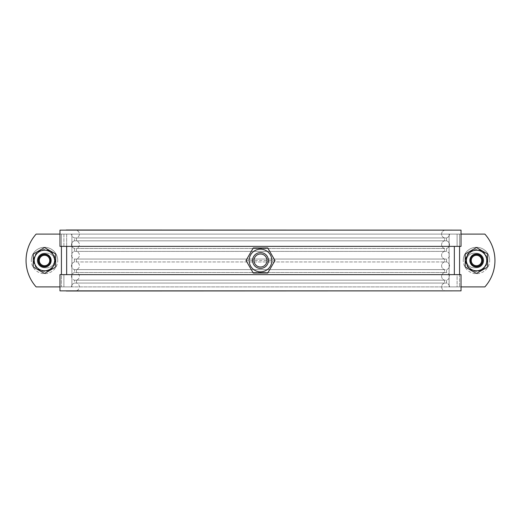 <?xml version="1.0" encoding="UTF-8"?>
<svg xmlns="http://www.w3.org/2000/svg" width="521" height="521" viewBox="0 0 521 521"><rect width="100%" height="100%" fill="white"/><g stroke="black" fill="none" stroke-linecap="round" stroke-linejoin="round"><path stroke-width="0.39" stroke-dasharray="2.6 1.95" d="M459.581 246.374L459.581 286.902L459.581 234.098L452.599 234.098L484.862 234.098A39.603 39.603 0 0 1 484.862 286.902L454.345 286.902L484.862 286.902A39.603 39.603 0 0 0 484.862 234.098A39.603 39.603 0 0 1 484.862 286.902L461.039 286.902M64.91 286.902L36.138 286.902A39.603 39.603 0 0 1 36.138 234.098A39.603 39.603 0 0 0 36.138 286.902L64.91 286.902M66.655 246.374L66.655 234.098L36.138 234.098L454.345 234.098L66.655 234.098L66.655 274.626M452.599 234.098L449.102 234.098L452.599 234.098M68.401 234.098L61.419 234.098L68.401 234.098M483.729 260.5A7.261 7.261 0 0 1 476.468 267.761A7.261 7.261 0 0 0 483.729 260.5A7.261 7.261 0 0 0 476.468 253.239L473.83 253.239A7.261 7.261 0 0 0 466.569 260.5A7.261 7.261 0 0 0 473.83 267.761A7.261 7.261 0 0 1 466.569 260.5A7.261 7.261 0 0 1 473.83 253.239L476.468 253.239A7.261 7.261 0 0 1 483.729 260.5A7.261 7.261 0 0 1 476.468 267.761L473.83 267.761L476.468 267.761A7.261 7.261 0 0 0 483.729 260.5A7.261 7.261 0 0 0 476.468 253.239L473.83 253.239L476.468 253.239A7.261 7.261 0 0 1 483.729 260.5M37.271 260.5A7.261 7.261 0 0 0 44.532 267.761A7.261 7.261 0 0 1 37.271 260.5A7.261 7.261 0 0 1 44.532 253.239L47.17 253.239L44.532 253.239A7.261 7.261 0 0 0 37.271 260.5A7.261 7.261 0 0 0 44.532 267.761L47.17 267.761A7.261 7.261 0 0 0 54.431 260.5A7.261 7.261 0 0 1 47.17 267.761L44.532 267.761A7.261 7.261 0 0 1 37.271 260.5A7.261 7.261 0 0 1 44.532 253.239L47.17 253.239A7.261 7.261 0 0 1 54.431 260.5A7.261 7.261 0 0 0 47.17 253.239A7.261 7.261 0 0 1 54.431 260.5A7.261 7.261 0 0 1 47.17 267.761A7.261 7.261 0 0 0 54.431 260.5A7.261 7.261 0 0 0 47.17 253.239L44.532 253.239A7.261 7.261 0 0 0 37.271 260.5M71.898 234.098L449.102 234.098L71.898 234.098L71.898 286.902L71.898 234.098M456.09 234.098L454.345 234.098L456.09 234.098M441.613 286.902A3.96 3.94 -90 0 0 445.553 290.861L59.961 290.861L59.961 274.626L457.099 274.626L457.099 286.902L449.493 286.902A3.96 3.94 -90 0 0 446.536 283.066L446.536 280.174A3.96 3.94 -90 0 0 446.536 272.509L446.536 269.618A3.96 3.94 -90 0 0 446.536 261.946L446.536 259.054A3.96 3.94 -90 0 0 446.536 251.382L446.536 248.491A3.96 3.94 -90 0 0 446.536 240.826L446.536 237.934A3.96 3.94 -90 0 0 449.493 234.098L457.099 234.098L457.099 246.374L461.039 246.374L59.961 246.374L59.961 230.139L445.553 230.139A3.96 3.94 -90 0 0 444.569 237.934L444.569 240.826A3.96 3.94 -90 0 0 444.569 248.491L444.569 251.382A3.96 3.94 -90 0 0 444.569 259.054L444.569 261.946A3.96 3.94 -90 0 0 444.569 269.618L444.569 272.509A3.96 3.94 -90 0 0 444.569 280.174L444.569 283.066A3.96 3.94 -90 0 0 441.613 286.902A3.96 3.94 90 0 0 445.553 290.861L75.447 290.861L461.039 290.861L461.039 274.626L63.901 274.626L63.901 286.902L457.099 286.902L71.507 286.902A3.96 3.94 -90 0 1 74.464 283.066L446.536 283.066L74.464 283.066L74.464 280.174A3.96 3.94 -90 0 1 74.464 272.509L446.536 272.509L74.464 272.509L74.464 269.618A3.96 3.94 -90 0 1 74.464 261.946L446.536 261.946L74.464 261.946L74.464 259.054A3.96 3.94 -90 0 1 74.464 251.382L446.536 251.382L74.464 251.382L74.464 248.491A3.96 3.94 -90 0 1 74.464 240.826L446.536 240.826L74.464 240.826L74.464 237.934L446.536 237.934L74.464 237.934A3.96 3.94 -90 0 1 71.507 234.098L457.099 234.098L63.901 234.098L63.901 246.374L457.099 246.374L59.961 246.374L63.901 246.374L63.901 234.098L71.507 234.098A3.96 3.94 90 0 0 74.464 237.934L74.464 240.826A3.96 3.94 90 0 0 74.464 248.491L446.536 248.491A3.96 3.94 90 0 0 446.536 240.826L446.536 237.934A3.96 3.94 90 0 0 449.493 234.098L457.099 234.098L457.099 246.374L461.039 246.374L461.039 230.139L75.447 230.139A3.96 3.94 -90 0 1 76.431 237.934L444.569 237.934L76.431 237.934L76.431 240.826L444.569 240.826L76.431 240.826A3.96 3.94 -90 0 1 76.431 248.491L444.569 248.491L76.431 248.491L76.431 251.382L444.569 251.382L76.431 251.382A3.96 3.94 -90 0 1 76.431 259.054L444.569 259.054L76.431 259.054L76.431 261.946L444.569 261.946L76.431 261.946A3.96 3.94 -90 0 1 76.431 269.618L444.569 269.618L76.431 269.618L76.431 272.509L444.569 272.509L76.431 272.509A3.96 3.94 -90 0 1 76.431 280.174L444.569 280.174L76.431 280.174L76.431 283.066L444.569 283.066L76.431 283.066A3.96 3.94 -90 0 1 75.447 290.861L59.961 290.861L75.447 290.861A3.96 3.94 90 0 0 76.431 283.066L76.431 280.174A3.96 3.94 90 0 0 76.431 272.509L76.431 269.618A3.96 3.94 90 0 0 76.431 261.946L76.431 259.054A3.96 3.94 90 0 0 76.431 251.382L76.431 248.491A3.96 3.94 90 0 0 76.431 240.826L76.431 237.934A3.96 3.94 90 0 0 75.447 230.139L445.553 230.139A3.96 3.94 90 0 0 444.569 237.934L444.569 240.826A3.96 3.94 90 0 0 444.569 248.491L444.569 251.382A3.96 3.94 90 0 0 444.569 259.054L444.569 261.946A3.96 3.94 90 0 0 444.569 269.618L444.569 272.509A3.96 3.94 90 0 0 444.569 280.174L444.569 283.066A3.96 3.94 90 0 0 441.613 286.902M74.464 259.054L446.536 259.054A3.96 3.94 90 0 0 446.536 251.382L446.536 248.491L74.464 248.491L74.464 251.382A3.96 3.94 90 0 0 74.464 259.054L446.536 259.054L446.536 261.946A3.96 3.94 90 0 1 446.536 269.618L74.464 269.618L446.536 269.618L446.536 272.509A3.96 3.94 90 0 1 446.536 280.174L74.464 280.174L446.536 280.174L446.536 283.066A3.96 3.94 90 0 1 449.493 286.902L457.099 286.902L457.099 274.626L59.961 274.626L63.901 274.626L63.901 286.902L71.507 286.902A3.96 3.94 90 0 1 74.464 283.066L74.464 280.174A3.96 3.94 90 0 1 74.464 272.509L74.464 269.618A3.96 3.94 90 0 1 74.464 261.946L74.464 259.054M57.733 260.5A13.201 13.201 0 0 0 44.532 247.299A13.201 13.201 0 0 0 31.332 260.5A13.201 13.201 0 0 1 44.532 247.299A13.201 13.201 0 0 1 57.733 260.5A13.201 13.201 0 0 1 44.532 273.701A13.201 13.201 0 0 1 31.332 260.5A13.201 13.201 0 0 0 44.532 273.701A13.201 13.201 0 0 0 57.733 260.5M50.804 260.5A6.272 6.272 0 0 1 44.532 266.772A6.272 6.272 0 0 1 38.261 260.5A6.272 6.272 0 0 0 44.532 266.772A6.272 6.272 0 0 0 50.804 260.5A6.272 6.272 0 0 0 44.532 254.228A6.272 6.272 0 0 0 38.261 260.5A6.272 6.272 0 0 1 44.532 254.228A6.272 6.272 0 0 1 50.804 260.5M489.668 260.5A13.201 13.201 0 0 0 476.468 247.299A13.201 13.201 0 0 0 463.267 260.5A13.201 13.201 0 0 1 476.468 247.299A13.201 13.201 0 0 1 489.668 260.5A13.201 13.201 0 0 1 476.468 273.701A13.201 13.201 0 0 1 463.267 260.5A13.201 13.201 0 0 0 476.468 273.701A13.201 13.201 0 0 0 489.668 260.5M482.739 260.5A6.272 6.272 0 0 1 476.468 266.772A6.272 6.272 0 0 1 470.196 260.5A6.272 6.272 0 0 0 476.468 266.772A6.272 6.272 0 0 0 482.739 260.5A6.272 6.272 0 0 0 476.468 254.228A6.272 6.272 0 0 0 470.196 260.5A6.272 6.272 0 0 1 476.468 254.228A6.272 6.272 0 0 1 482.739 260.5M470.75 263.802A6.604 6.604 0 0 0 479.769 266.218A6.604 6.604 0 0 0 482.185 257.198A6.604 6.604 0 0 0 473.166 254.782A6.604 6.604 0 0 0 470.75 263.802M487.623 267.019L487.623 253.981L476.468 247.54L465.181 254.059L465.246 266.98L476.468 273.46L487.623 267.019M485.383 255.349A10.296 10.296 0 0 1 481.619 269.416A10.296 10.296 0 0 1 467.552 265.651A10.296 10.296 0 0 1 471.323 251.584A10.296 10.296 0 0 1 485.383 255.349M38.815 263.802A6.604 6.604 0 0 0 47.834 266.218A6.604 6.604 0 0 0 50.25 257.198A6.604 6.604 0 0 0 41.231 254.782A6.604 6.604 0 0 0 44.532 267.104A6.604 6.604 0 0 1 37.929 260.5A6.604 6.604 0 0 1 44.532 253.896A6.604 6.604 0 0 1 51.13 260.5A6.604 6.604 0 0 1 44.532 267.104A6.604 6.604 0 0 1 37.929 260.5A6.604 6.604 0 0 1 44.532 253.896A6.604 6.604 0 0 1 51.13 260.5A6.604 6.604 0 0 1 44.532 267.104A6.604 6.604 0 0 1 37.929 260.5A6.604 6.604 0 0 1 44.532 253.896A6.604 6.604 0 0 1 51.13 260.5A6.604 6.604 0 0 1 44.532 267.104A6.604 6.604 0 0 1 37.929 260.5A6.604 6.604 0 0 1 44.532 253.896A6.604 6.604 0 0 1 51.13 260.5A6.604 6.604 0 0 1 44.532 267.104A6.604 6.604 0 0 1 37.929 260.5A6.604 6.604 0 0 1 44.532 253.896A6.604 6.604 0 0 1 51.13 260.5A6.604 6.604 0 0 1 44.532 267.104A6.604 6.604 0 0 1 37.929 260.5A6.604 6.604 0 0 1 44.532 253.896A6.604 6.604 0 0 1 51.13 260.5A6.604 6.604 0 0 1 44.532 267.104A6.604 6.604 0 0 1 37.929 260.5A6.604 6.604 0 0 1 44.532 253.896A6.604 6.604 0 0 1 51.13 260.5A6.604 6.604 0 0 1 44.532 267.104A6.604 6.604 0 0 1 37.929 260.5A6.604 6.604 0 0 1 44.532 253.896A6.604 6.604 0 0 1 51.13 260.5A6.604 6.604 0 0 1 44.532 267.104A6.604 6.604 0 0 1 37.929 260.5A6.604 6.604 0 0 1 44.532 253.896A6.604 6.604 0 0 1 51.13 260.5A6.604 6.604 0 0 1 44.532 267.104A6.604 6.604 0 0 1 37.929 260.5A6.604 6.604 0 0 1 44.532 253.896A6.604 6.604 0 0 1 51.13 260.5A6.604 6.604 0 0 1 44.532 267.104A6.604 6.604 0 0 1 37.929 260.5A6.604 6.604 0 0 1 44.532 253.896A6.604 6.604 0 0 1 51.13 260.5A6.604 6.604 0 0 1 44.532 267.104A6.604 6.604 0 0 1 37.929 260.5A6.604 6.604 0 0 1 44.532 253.896A6.604 6.604 0 0 1 51.13 260.5A6.604 6.604 0 0 1 44.532 267.104A6.604 6.604 0 0 1 37.929 260.5A6.604 6.604 0 0 1 44.532 253.896A6.604 6.604 0 0 1 51.13 260.5A6.604 6.604 0 0 1 44.532 267.104A6.604 6.604 0 0 1 37.929 260.5A6.604 6.604 0 0 1 44.532 253.896A6.604 6.604 0 0 1 51.13 260.5A6.604 6.604 0 0 1 44.532 267.104A6.604 6.604 0 0 1 37.929 260.5A6.604 6.604 0 0 1 44.532 253.896A6.604 6.604 0 0 1 51.13 260.5A6.604 6.604 0 0 1 44.532 267.104A6.604 6.604 0 0 1 37.929 260.5A6.604 6.604 0 0 1 44.532 253.896A6.604 6.604 0 0 1 51.13 260.5A6.604 6.604 0 0 1 44.532 267.104A6.604 6.604 0 0 1 37.929 260.5A6.604 6.604 0 0 1 44.532 253.896A6.604 6.604 0 0 1 51.13 260.5A6.604 6.604 0 0 1 44.532 267.104A6.604 6.604 0 0 1 37.929 260.5A6.604 6.604 0 0 1 44.532 253.896A6.604 6.604 0 0 1 51.13 260.5A6.604 6.604 0 0 1 44.532 267.104A6.604 6.604 0 0 1 37.929 260.5A6.604 6.604 0 0 1 44.532 253.896A6.604 6.604 0 0 1 51.13 260.5A6.604 6.604 0 0 1 44.532 267.104A6.604 6.604 0 0 1 37.929 260.5A6.604 6.604 0 0 1 44.532 253.896A6.604 6.604 0 0 1 51.13 260.5A6.604 6.604 0 0 1 44.532 267.104A6.604 6.604 0 0 1 37.929 260.5A6.604 6.604 0 0 1 44.532 253.896A6.604 6.604 0 0 1 51.13 260.5A6.604 6.604 0 0 1 44.532 267.104A6.604 6.604 0 0 1 37.929 260.5A6.604 6.604 0 0 1 44.532 253.896A6.604 6.604 0 0 1 51.13 260.5A6.604 6.604 0 0 1 44.532 267.104A6.604 6.604 0 0 1 37.929 260.5A6.604 6.604 0 0 1 44.532 253.896A6.604 6.604 0 0 1 51.13 260.5A6.604 6.604 0 0 1 44.532 267.104A6.604 6.604 0 0 1 37.929 260.5A6.604 6.604 0 0 1 44.532 253.896A6.604 6.604 0 0 1 51.13 260.5A6.604 6.604 0 0 1 44.532 267.104A6.604 6.604 0 0 1 37.929 260.5A6.604 6.604 0 0 1 44.532 253.896A6.604 6.604 0 0 1 51.13 260.5A6.604 6.604 0 0 1 44.532 267.104A6.604 6.604 0 0 1 37.929 260.5A6.604 6.604 0 0 1 44.532 253.896A6.604 6.604 0 0 1 51.13 260.5A6.604 6.604 0 0 1 44.532 267.104A6.604 6.604 0 0 1 37.929 260.5A6.604 6.604 0 0 1 44.532 253.896A6.604 6.604 0 0 1 51.13 260.5A6.604 6.604 0 0 1 44.532 267.104A6.604 6.604 0 0 1 37.929 260.5A6.604 6.604 0 0 1 44.532 253.896A6.604 6.604 0 0 1 51.13 260.5A6.604 6.604 0 0 1 44.532 267.104M55.688 267.019L55.688 253.981L44.532 247.54L33.246 254.059L33.246 266.941L44.532 273.46L55.688 267.019M53.448 255.349A10.296 10.296 0 0 1 49.677 269.416A10.296 10.296 0 0 1 35.617 265.651A10.296 10.296 0 0 1 39.381 251.584A10.296 10.296 0 0 1 53.448 255.349M454.742 290.861L66.258 290.992M66.258 230.008L454.742 230.139M71.507 230.008L66.258 230.139L71.507 230.008M268.419 260.5A7.919 7.919 0 0 0 260.5 252.581A7.919 7.919 0 0 0 252.581 260.5A7.919 7.919 0 0 1 260.5 252.581A7.919 7.919 0 0 1 268.419 260.5A7.919 7.919 0 0 1 260.5 268.419A7.919 7.919 0 0 1 252.581 260.5A7.919 7.919 0 0 0 260.5 268.419A7.919 7.919 0 0 0 268.419 260.5A7.919 7.919 0 0 0 260.5 252.581A7.919 7.919 0 0 0 252.581 260.5A7.919 7.919 0 0 0 260.5 268.419A7.919 7.919 0 0 0 268.419 260.5A7.919 7.919 0 0 0 260.5 252.581A7.919 7.919 0 0 0 252.581 260.5A7.919 7.919 0 0 0 260.5 268.419A7.919 7.919 0 0 0 268.419 260.5A7.919 7.919 0 0 0 260.5 252.581A7.919 7.919 0 0 0 252.581 260.5A7.919 7.919 0 0 0 260.5 268.419A7.919 7.919 0 0 0 268.419 260.5A7.919 7.919 0 0 0 260.5 252.581A7.919 7.919 0 0 0 252.581 260.5A7.919 7.919 0 0 0 260.5 268.419A7.919 7.919 0 0 0 268.419 260.5A7.919 7.919 0 0 0 260.5 252.581A7.919 7.919 0 0 0 252.581 260.5A7.919 7.919 0 0 0 260.5 268.419A7.919 7.919 0 0 0 268.419 260.5A7.919 7.919 0 0 0 260.5 252.581A7.919 7.919 0 0 0 252.581 260.5A7.919 7.919 0 0 0 260.5 268.419A7.919 7.919 0 0 0 268.419 260.5M246.016 260.5L253.258 273.043L267.742 273.043L274.977 260.5L267.742 247.957L253.258 247.957L246.016 260.5L274.977 260.5M266.999 260.5A6.506 6.506 0 0 1 260.5 267.006A6.506 6.506 0 0 1 253.994 260.5A6.506 6.506 0 0 1 260.5 253.994A6.506 6.506 0 0 1 266.999 260.5A6.506 6.506 0 0 1 260.5 267.006A6.506 6.506 0 0 1 253.994 260.5A6.506 6.506 0 0 1 260.5 253.994A6.506 6.506 0 0 1 266.999 260.5A6.506 6.506 0 0 1 260.5 267.006A6.506 6.506 0 0 1 253.994 260.5A6.506 6.506 0 0 1 260.5 253.994A6.506 6.506 0 0 1 266.999 260.5A6.506 6.506 0 0 1 260.5 267.006A6.506 6.506 0 0 1 253.994 260.5A6.506 6.506 0 0 1 260.5 253.994A6.506 6.506 0 0 1 266.999 260.5A6.506 6.506 0 0 1 260.5 267.006A6.506 6.506 0 0 1 253.994 260.5A6.506 6.506 0 0 1 260.5 253.994A6.506 6.506 0 0 1 266.999 260.5A6.506 6.506 0 0 1 260.5 267.006A6.506 6.506 0 0 1 253.994 260.5A6.506 6.506 0 0 1 260.5 253.994A6.506 6.506 0 0 1 266.999 260.5M26.05 260.5A39.603 39.603 0 0 1 36.138 234.098L61.419 234.098L61.419 286.902L36.138 286.902A39.603 39.603 0 0 1 26.05 260.5M466.569 260.5A7.261 7.261 0 0 0 473.83 267.761A7.261 7.261 0 0 1 466.569 260.5A7.261 7.261 0 0 1 473.83 253.239A7.261 7.261 0 0 0 466.569 260.5M473.83 267.761L476.468 267.761L473.83 267.761M44.532 267.761L47.17 267.761L44.532 267.761M59.961 234.098L61.419 234.098L61.419 246.374M459.581 274.626L459.581 234.098L461.039 234.098M59.961 286.902L61.419 286.902L61.419 234.098L61.419 274.626M44.532 271.389A10.889 10.889 0 0 1 33.644 260.5A10.889 10.889 0 0 1 44.532 249.611A10.889 10.889 0 0 1 55.421 260.5A10.889 10.889 0 0 1 44.532 271.389A10.889 10.889 0 0 1 33.644 260.5A10.889 10.889 0 0 1 44.532 249.611A10.889 10.889 0 0 1 55.421 260.5A10.889 10.889 0 0 1 44.532 271.389M44.532 271.063A10.563 10.563 0 0 1 33.969 260.5A10.563 10.563 0 0 1 44.532 249.937A10.563 10.563 0 0 1 55.089 260.5A10.563 10.563 0 0 1 44.532 271.063M33.311 266.986L44.532 273.466L55.754 266.986L55.754 254.033L44.532 247.553L33.311 254.033L33.311 266.986L44.532 273.466L55.754 266.986L55.754 254.033L44.532 247.553L33.311 254.033L33.311 266.986M44.532 265.886A5.386 5.386 0 0 1 39.147 260.5A5.386 5.386 0 0 1 44.532 255.114A5.386 5.386 0 0 1 49.918 260.5A5.386 5.386 0 0 1 44.532 265.886A5.386 5.386 0 0 1 39.147 260.5A5.386 5.386 0 0 1 44.532 255.114A5.386 5.386 0 0 0 39.147 260.5A5.386 5.386 0 0 0 44.532 265.886A5.386 5.386 0 0 0 49.918 260.5A5.386 5.386 0 0 0 44.532 255.114A5.386 5.386 0 0 0 39.147 260.5A5.386 5.386 0 0 0 44.532 265.886A5.386 5.386 0 0 0 49.918 260.5A5.386 5.386 0 0 0 44.532 255.114A5.386 5.386 0 0 0 39.147 260.5A5.386 5.386 0 0 0 44.532 265.886A5.386 5.386 0 0 0 49.918 260.5A5.386 5.386 0 0 0 44.532 255.114A5.386 5.386 0 0 0 39.147 260.5A5.386 5.386 0 0 0 44.532 265.886A5.386 5.386 0 0 0 49.918 260.5A5.386 5.386 0 0 0 44.532 255.114A5.386 5.386 0 0 0 39.147 260.5A5.386 5.386 0 0 0 44.532 265.886A5.386 5.386 0 0 0 49.918 260.5A5.386 5.386 0 0 0 44.532 255.114A5.386 5.386 0 0 0 39.147 260.5A5.386 5.386 0 0 0 44.532 265.886A5.386 5.386 0 0 0 49.918 260.5A5.386 5.386 0 0 0 44.532 255.114A5.386 5.386 0 0 0 39.147 260.5A5.386 5.386 0 0 0 44.532 265.886A5.386 5.386 0 0 0 49.918 260.5A5.386 5.386 0 0 0 44.532 255.114A5.386 5.386 0 0 0 39.147 260.5A5.386 5.386 0 0 0 44.532 265.886A5.386 5.386 0 0 0 49.918 260.5A5.386 5.386 0 0 0 44.532 255.114A5.386 5.386 0 0 0 39.147 260.5A5.386 5.386 0 0 0 44.532 265.886A5.386 5.386 0 0 0 49.918 260.5A5.386 5.386 0 0 0 44.532 255.114A5.386 5.386 0 0 0 39.147 260.5A5.386 5.386 0 0 0 44.532 265.886A5.386 5.386 0 0 0 49.918 260.5A5.386 5.386 0 0 0 44.532 255.114A5.386 5.386 0 0 0 39.147 260.5A5.386 5.386 0 0 0 44.532 265.886A5.386 5.386 0 0 0 49.918 260.5A5.386 5.386 0 0 0 44.532 255.114A5.386 5.386 0 0 0 39.147 260.5A5.386 5.386 0 0 0 44.532 265.886A5.386 5.386 0 0 0 49.918 260.5A5.386 5.386 0 0 0 44.532 255.114A5.386 5.386 0 0 0 39.147 260.5A5.386 5.386 0 0 0 44.532 265.886A5.386 5.386 0 0 0 49.918 260.5A5.386 5.386 0 0 0 44.532 255.114A5.386 5.386 0 0 0 39.147 260.5A5.386 5.386 0 0 0 44.532 265.886A5.386 5.386 0 0 0 49.918 260.5A5.386 5.386 0 0 0 44.532 255.114A5.386 5.386 0 0 0 39.147 260.5A5.386 5.386 0 0 0 44.532 265.886A5.386 5.386 0 0 0 49.918 260.5A5.386 5.386 0 0 0 44.532 255.114A5.386 5.386 0 0 0 39.147 260.5A5.386 5.386 0 0 0 44.532 265.886A5.386 5.386 0 0 0 49.918 260.5A5.386 5.386 0 0 0 44.532 255.114A5.386 5.386 0 0 0 39.147 260.5A5.386 5.386 0 0 0 44.532 265.886A5.386 5.386 0 0 0 49.918 260.5A5.386 5.386 0 0 0 44.532 255.114A5.386 5.386 0 0 0 39.147 260.5A5.386 5.386 0 0 0 44.532 265.886A5.386 5.386 0 0 0 49.918 260.5A5.386 5.386 0 0 0 44.532 255.114A5.386 5.386 0 0 0 39.147 260.5A5.386 5.386 0 0 0 44.532 265.886A5.386 5.386 0 0 0 49.918 260.5A5.386 5.386 0 0 0 44.532 255.114A5.386 5.386 0 0 0 39.147 260.5A5.386 5.386 0 0 0 44.532 265.886A5.386 5.386 0 0 0 49.918 260.5A5.386 5.386 0 0 0 44.532 255.114A5.386 5.386 0 0 0 39.147 260.5A5.386 5.386 0 0 0 44.532 265.886A5.386 5.386 0 0 0 49.918 260.5A5.386 5.386 0 0 0 44.532 255.114A5.386 5.386 0 0 0 39.147 260.5A5.386 5.386 0 0 0 44.532 265.886A5.386 5.386 0 0 0 49.918 260.5A5.386 5.386 0 0 0 44.532 255.114A5.386 5.386 0 0 0 39.147 260.5A5.386 5.386 0 0 0 44.532 265.886A5.386 5.386 0 0 0 49.918 260.5A5.386 5.386 0 0 0 44.532 255.114A5.386 5.386 0 0 0 39.147 260.5A5.386 5.386 0 0 0 44.532 265.886A5.386 5.386 0 0 0 49.918 260.5A5.386 5.386 0 0 0 44.532 255.114A5.386 5.386 0 0 0 39.147 260.5A5.386 5.386 0 0 0 44.532 265.886A5.386 5.386 0 0 0 49.918 260.5A5.386 5.386 0 0 0 44.532 255.114A5.386 5.386 0 0 0 39.147 260.5A5.386 5.386 0 0 0 44.532 265.886A5.386 5.386 0 0 0 49.918 260.5A5.386 5.386 0 0 0 44.532 255.114A5.386 5.386 0 0 0 39.147 260.5A5.386 5.386 0 0 0 44.532 265.886A5.386 5.386 0 0 0 49.918 260.5A5.386 5.386 0 0 0 44.532 255.114A5.386 5.386 0 0 0 39.147 260.5A5.386 5.386 0 0 0 44.532 265.886A5.386 5.386 0 0 0 49.918 260.5A5.386 5.386 0 0 0 44.532 255.114A5.386 5.386 0 0 0 39.147 260.5A5.386 5.386 0 0 0 44.532 265.886A5.386 5.386 0 0 0 49.918 260.5A5.386 5.386 0 0 0 44.532 255.114A5.386 5.386 0 0 1 49.918 260.5A5.386 5.386 0 0 1 44.532 265.886M50.25 257.198A6.604 6.604 0 0 1 51.13 260.5M476.468 271.389A10.889 10.889 0 0 1 465.579 260.5A10.889 10.889 0 0 1 476.468 249.611A10.889 10.889 0 0 1 487.356 260.5A10.889 10.889 0 0 1 476.468 271.389A10.889 10.889 0 0 1 465.579 260.5A10.889 10.889 0 0 1 476.468 249.611A10.889 10.889 0 0 1 487.356 260.5A10.889 10.889 0 0 1 476.468 271.389M476.468 271.063A10.563 10.563 0 0 1 465.911 260.5A10.563 10.563 0 0 1 476.468 249.937A10.563 10.563 0 0 1 487.031 260.5A10.563 10.563 0 0 1 476.468 271.063M465.246 266.986L476.468 273.466L487.689 266.986L487.689 254.033L476.468 247.553L465.246 254.033L465.246 266.986L476.468 273.466L487.689 266.986L487.689 254.033L476.468 247.553L465.246 254.033L465.246 266.986M476.468 265.886A5.386 5.386 0 0 1 471.082 260.5A5.386 5.386 0 0 1 476.468 255.114A5.386 5.386 0 0 1 481.853 260.5A5.386 5.386 0 0 1 476.468 265.886A5.386 5.386 0 0 1 471.082 260.5A5.386 5.386 0 0 1 476.468 255.114A5.386 5.386 0 0 0 471.082 260.5A5.386 5.386 0 0 0 476.468 265.886A5.386 5.386 0 0 0 481.853 260.5A5.386 5.386 0 0 0 476.468 255.114A5.386 5.386 0 0 0 471.082 260.5A5.386 5.386 0 0 0 476.468 265.886A5.386 5.386 0 0 0 481.853 260.5A5.386 5.386 0 0 0 476.468 255.114A5.386 5.386 0 0 0 471.082 260.5A5.386 5.386 0 0 0 476.468 265.886A5.386 5.386 0 0 0 481.853 260.5A5.386 5.386 0 0 0 476.468 255.114A5.386 5.386 0 0 0 471.082 260.5A5.386 5.386 0 0 0 476.468 265.886A5.386 5.386 0 0 0 481.853 260.5A5.386 5.386 0 0 0 476.468 255.114A5.386 5.386 0 0 0 471.082 260.5A5.386 5.386 0 0 0 476.468 265.886A5.386 5.386 0 0 0 481.853 260.5A5.386 5.386 0 0 0 476.468 255.114A5.386 5.386 0 0 0 471.082 260.5A5.386 5.386 0 0 0 476.468 265.886A5.386 5.386 0 0 0 481.853 260.5A5.386 5.386 0 0 0 476.468 255.114A5.386 5.386 0 0 0 471.082 260.5A5.386 5.386 0 0 0 476.468 265.886A5.386 5.386 0 0 0 481.853 260.5A5.386 5.386 0 0 0 476.468 255.114A5.386 5.386 0 0 0 471.082 260.5A5.386 5.386 0 0 0 476.468 265.886A5.386 5.386 0 0 0 481.853 260.5A5.386 5.386 0 0 0 476.468 255.114A5.386 5.386 0 0 0 471.082 260.5A5.386 5.386 0 0 0 476.468 265.886A5.386 5.386 0 0 0 481.853 260.5A5.386 5.386 0 0 0 476.468 255.114A5.386 5.386 0 0 0 471.082 260.5A5.386 5.386 0 0 0 476.468 265.886A5.386 5.386 0 0 0 481.853 260.5A5.386 5.386 0 0 0 476.468 255.114A5.386 5.386 0 0 0 471.082 260.5A5.386 5.386 0 0 0 476.468 265.886A5.386 5.386 0 0 0 481.853 260.5A5.386 5.386 0 0 0 476.468 255.114A5.386 5.386 0 0 0 471.082 260.5A5.386 5.386 0 0 0 476.468 265.886A5.386 5.386 0 0 0 481.853 260.5A5.386 5.386 0 0 0 476.468 255.114A5.386 5.386 0 0 0 471.082 260.5A5.386 5.386 0 0 0 476.468 265.886A5.386 5.386 0 0 0 481.853 260.5A5.386 5.386 0 0 0 476.468 255.114A5.386 5.386 0 0 0 471.082 260.5A5.386 5.386 0 0 0 476.468 265.886A5.386 5.386 0 0 0 481.853 260.5A5.386 5.386 0 0 0 476.468 255.114A5.386 5.386 0 0 0 471.082 260.5A5.386 5.386 0 0 0 476.468 265.886A5.386 5.386 0 0 0 481.853 260.5A5.386 5.386 0 0 0 476.468 255.114A5.386 5.386 0 0 0 471.082 260.5A5.386 5.386 0 0 0 476.468 265.886A5.386 5.386 0 0 0 481.853 260.5A5.386 5.386 0 0 0 476.468 255.114A5.386 5.386 0 0 0 471.082 260.5A5.386 5.386 0 0 0 476.468 265.886A5.386 5.386 0 0 0 481.853 260.5A5.386 5.386 0 0 0 476.468 255.114A5.386 5.386 0 0 0 471.082 260.5A5.386 5.386 0 0 0 476.468 265.886A5.386 5.386 0 0 0 481.853 260.5A5.386 5.386 0 0 0 476.468 255.114A5.386 5.386 0 0 0 471.082 260.5A5.386 5.386 0 0 0 476.468 265.886A5.386 5.386 0 0 0 481.853 260.5A5.386 5.386 0 0 0 476.468 255.114A5.386 5.386 0 0 0 471.082 260.5A5.386 5.386 0 0 0 476.468 265.886A5.386 5.386 0 0 0 481.853 260.5A5.386 5.386 0 0 0 476.468 255.114A5.386 5.386 0 0 0 471.082 260.5A5.386 5.386 0 0 0 476.468 265.886A5.386 5.386 0 0 0 481.853 260.5A5.386 5.386 0 0 0 476.468 255.114A5.386 5.386 0 0 0 471.082 260.5A5.386 5.386 0 0 0 476.468 265.886A5.386 5.386 0 0 0 481.853 260.5A5.386 5.386 0 0 0 476.468 255.114A5.386 5.386 0 0 0 471.082 260.5A5.386 5.386 0 0 0 476.468 265.886A5.386 5.386 0 0 0 481.853 260.5A5.386 5.386 0 0 0 476.468 255.114A5.386 5.386 0 0 0 471.082 260.5A5.386 5.386 0 0 0 476.468 265.886A5.386 5.386 0 0 0 481.853 260.5A5.386 5.386 0 0 0 476.468 255.114A5.386 5.386 0 0 0 471.082 260.5A5.386 5.386 0 0 0 476.468 265.886A5.386 5.386 0 0 0 481.853 260.5A5.386 5.386 0 0 0 476.468 255.114A5.386 5.386 0 0 0 471.082 260.5A5.386 5.386 0 0 0 476.468 265.886A5.386 5.386 0 0 0 481.853 260.5A5.386 5.386 0 0 0 476.468 255.114A5.386 5.386 0 0 0 471.082 260.5A5.386 5.386 0 0 0 476.468 265.886A5.386 5.386 0 0 0 481.853 260.5A5.386 5.386 0 0 0 476.468 255.114A5.386 5.386 0 0 0 471.082 260.5A5.386 5.386 0 0 0 476.468 265.886A5.386 5.386 0 0 0 481.853 260.5A5.386 5.386 0 0 0 476.468 255.114A5.386 5.386 0 0 0 471.082 260.5A5.386 5.386 0 0 0 476.468 265.886A5.386 5.386 0 0 0 481.853 260.5A5.386 5.386 0 0 0 476.468 255.114A5.386 5.386 0 0 1 481.853 260.5A5.386 5.386 0 0 1 476.468 265.886M476.468 253.896A6.604 6.604 0 0 1 483.071 260.5A6.604 6.604 0 0 1 476.468 267.104A6.604 6.604 0 0 1 469.87 260.5A6.604 6.604 0 0 1 476.468 253.896A6.604 6.604 0 0 1 483.071 260.5A6.604 6.604 0 0 1 476.468 267.104A6.604 6.604 0 0 1 469.87 260.5A6.604 6.604 0 0 1 476.468 253.896A6.604 6.604 0 0 1 483.071 260.5A6.604 6.604 0 0 1 476.468 267.104A6.604 6.604 0 0 1 469.87 260.5A6.604 6.604 0 0 1 476.468 253.896A6.604 6.604 0 0 1 483.071 260.5A6.604 6.604 0 0 1 476.468 267.104A6.604 6.604 0 0 1 469.87 260.5A6.604 6.604 0 0 1 476.468 253.896A6.604 6.604 0 0 1 483.071 260.5A6.604 6.604 0 0 1 476.468 267.104A6.604 6.604 0 0 1 469.87 260.5A6.604 6.604 0 0 1 476.468 253.896A6.604 6.604 0 0 1 483.071 260.5A6.604 6.604 0 0 1 476.468 267.104A6.604 6.604 0 0 1 469.87 260.5A6.604 6.604 0 0 1 476.468 253.896A6.604 6.604 0 0 1 483.071 260.5A6.604 6.604 0 0 1 476.468 267.104A6.604 6.604 0 0 1 469.87 260.5A6.604 6.604 0 0 1 476.468 253.896A6.604 6.604 0 0 1 483.071 260.5A6.604 6.604 0 0 1 476.468 267.104A6.604 6.604 0 0 1 469.87 260.5A6.604 6.604 0 0 1 476.468 253.896A6.604 6.604 0 0 1 483.071 260.5A6.604 6.604 0 0 1 476.468 267.104A6.604 6.604 0 0 1 469.87 260.5A6.604 6.604 0 0 1 476.468 253.896A6.604 6.604 0 0 1 483.071 260.5A6.604 6.604 0 0 1 476.468 267.104A6.604 6.604 0 0 1 469.87 260.5A6.604 6.604 0 0 1 476.468 253.896A6.604 6.604 0 0 1 483.071 260.5A6.604 6.604 0 0 1 476.468 267.104A6.604 6.604 0 0 1 469.87 260.5A6.604 6.604 0 0 1 476.468 253.896A6.604 6.604 0 0 1 483.071 260.5A6.604 6.604 0 0 1 476.468 267.104A6.604 6.604 0 0 1 469.87 260.5A6.604 6.604 0 0 1 476.468 253.896A6.604 6.604 0 0 1 483.071 260.5A6.604 6.604 0 0 1 476.468 267.104A6.604 6.604 0 0 1 469.87 260.5A6.604 6.604 0 0 1 476.468 253.896A6.604 6.604 0 0 1 483.071 260.5A6.604 6.604 0 0 1 476.468 267.104A6.604 6.604 0 0 1 469.87 260.5A6.604 6.604 0 0 1 476.468 253.896A6.604 6.604 0 0 1 483.071 260.5A6.604 6.604 0 0 1 476.468 267.104A6.604 6.604 0 0 1 469.87 260.5A6.604 6.604 0 0 1 476.468 253.896A6.604 6.604 0 0 1 483.071 260.5A6.604 6.604 0 0 1 476.468 267.104A6.604 6.604 0 0 1 469.87 260.5A6.604 6.604 0 0 1 476.468 253.896A6.604 6.604 0 0 1 483.071 260.5A6.604 6.604 0 0 1 476.468 267.104A6.604 6.604 0 0 1 469.87 260.5A6.604 6.604 0 0 1 476.468 253.896A6.604 6.604 0 0 1 483.071 260.5A6.604 6.604 0 0 1 476.468 267.104A6.604 6.604 0 0 1 469.87 260.5A6.604 6.604 0 0 1 476.468 253.896A6.604 6.604 0 0 1 483.071 260.5A6.604 6.604 0 0 1 476.468 267.104A6.604 6.604 0 0 1 469.87 260.5A6.604 6.604 0 0 1 476.468 253.896A6.604 6.604 0 0 1 483.071 260.5A6.604 6.604 0 0 1 476.468 267.104A6.604 6.604 0 0 1 469.87 260.5A6.604 6.604 0 0 1 476.468 253.896A6.604 6.604 0 0 1 483.071 260.5A6.604 6.604 0 0 1 476.468 267.104A6.604 6.604 0 0 1 469.87 260.5A6.604 6.604 0 0 1 476.468 253.896A6.604 6.604 0 0 1 483.071 260.5A6.604 6.604 0 0 1 476.468 267.104A6.604 6.604 0 0 1 469.87 260.5A6.604 6.604 0 0 1 476.468 253.896A6.604 6.604 0 0 1 483.071 260.5A6.604 6.604 0 0 1 476.468 267.104A6.604 6.604 0 0 1 469.87 260.5A6.604 6.604 0 0 1 476.468 253.896A6.604 6.604 0 0 1 483.071 260.5A6.604 6.604 0 0 1 476.468 267.104A6.604 6.604 0 0 1 469.87 260.5A6.604 6.604 0 0 1 476.468 253.896A6.604 6.604 0 0 1 483.071 260.5A6.604 6.604 0 0 1 476.468 267.104A6.604 6.604 0 0 1 469.87 260.5A6.604 6.604 0 0 1 476.468 253.896A6.604 6.604 0 0 1 483.071 260.5A6.604 6.604 0 0 1 476.468 267.104A6.604 6.604 0 0 1 469.87 260.5A6.604 6.604 0 0 1 476.468 253.896A6.604 6.604 0 0 1 483.071 260.5A6.604 6.604 0 0 1 476.468 267.104A6.604 6.604 0 0 1 469.87 260.5A6.604 6.604 0 0 1 476.468 253.896A6.604 6.604 0 0 1 483.071 260.5A6.604 6.604 0 0 1 476.468 267.104A6.604 6.604 0 0 1 469.87 260.5A6.604 6.604 0 0 1 476.468 253.896A6.604 6.604 0 0 0 469.87 260.5A6.604 6.604 0 0 0 476.468 267.104M482.185 257.198A6.604 6.604 0 0 1 483.071 260.5M449.102 234.098L449.102 286.902L449.102 234.098M454.345 274.626L454.345 246.374"/><path stroke-width="0.78" d="M59.961 274.626L461.039 274.626L461.039 290.861L59.961 290.861L59.961 274.626M59.961 246.374L461.039 246.374L461.039 230.139L59.961 230.139L59.961 246.374M482.185 257.198A6.604 6.604 0 0 1 479.769 266.218A6.604 6.604 0 0 1 470.75 263.802A6.604 6.604 0 0 1 473.166 254.782A6.604 6.604 0 0 1 482.185 257.198A6.604 6.604 0 0 0 476.468 253.896M467.552 265.651A10.296 10.296 0 0 0 481.619 269.416A10.296 10.296 0 0 0 485.383 255.349A10.296 10.296 0 0 0 471.323 251.584A10.296 10.296 0 0 0 467.552 265.651M476.468 273.46L465.181 266.941L465.181 254.059L476.468 247.54L487.623 253.981L487.623 267.019L476.468 273.46M50.25 257.198A6.604 6.604 0 0 1 47.834 266.218A6.604 6.604 0 0 1 38.815 263.802A6.604 6.604 0 0 1 41.231 254.782A6.604 6.604 0 0 1 50.25 257.198A6.604 6.604 0 0 0 44.532 253.896A6.604 6.604 0 0 0 38.815 263.802M35.617 265.651A10.296 10.296 0 0 0 49.677 269.416A10.296 10.296 0 0 0 53.448 255.349A10.296 10.296 0 0 0 39.381 251.584A10.296 10.296 0 0 0 35.617 265.651M44.532 273.46L33.246 266.941L33.246 254.059L44.532 247.54L55.688 253.981L55.688 267.019L44.532 273.46M66.258 290.992L454.742 290.861M66.258 230.008L454.742 230.139M253.258 273.043L246.016 260.5L253.258 247.957L267.742 247.957L274.977 260.5L267.742 273.043L253.258 273.043M249.149 260.5A11.351 11.351 0 0 0 260.5 271.851A11.351 11.351 0 0 0 271.851 260.5A11.351 11.351 0 0 0 260.5 249.149A11.351 11.351 0 0 0 249.149 260.5M266.999 260.5A6.506 6.506 0 0 1 260.5 267.006A6.506 6.506 0 0 1 253.994 260.5A6.506 6.506 0 0 1 260.5 253.994A6.506 6.506 0 0 1 266.999 260.5M268.419 260.5A7.919 7.919 0 0 1 260.5 268.419A7.919 7.919 0 0 1 252.581 260.5A7.919 7.919 0 0 1 260.5 252.581A7.919 7.919 0 0 1 268.419 260.5M59.961 234.098L36.138 234.098A39.603 39.603 0 0 0 36.138 286.902L59.961 286.902M461.039 286.902L484.862 286.902A39.603 39.603 0 0 0 484.862 234.098L461.039 234.098M51.13 260.5A6.604 6.604 0 0 1 44.532 267.104M44.532 254.443A6.057 6.057 0 0 1 50.589 260.5A6.057 6.057 0 0 1 44.532 266.557A6.057 6.057 0 0 1 38.476 260.5A6.057 6.057 0 0 1 44.532 254.443M44.532 255.29A5.21 5.21 0 0 0 39.322 260.5A5.21 5.21 0 0 0 44.532 265.71A5.21 5.21 0 0 0 49.742 260.5A5.21 5.21 0 0 0 44.532 255.29M483.071 260.5A6.604 6.604 0 0 1 476.468 267.104M476.468 254.443A6.057 6.057 0 0 1 482.524 260.5A6.057 6.057 0 0 1 476.468 266.557A6.057 6.057 0 0 1 470.411 260.5A6.057 6.057 0 0 1 476.468 254.443M476.468 255.29A5.21 5.21 0 0 0 471.258 260.5A5.21 5.21 0 0 0 476.468 265.71A5.21 5.21 0 0 0 481.678 260.5A5.21 5.21 0 0 0 476.468 255.29M61.419 246.374L61.419 274.626M454.345 246.374L454.345 274.626M459.581 274.626L459.581 246.374M66.655 274.626L66.655 246.374"/></g></svg>
